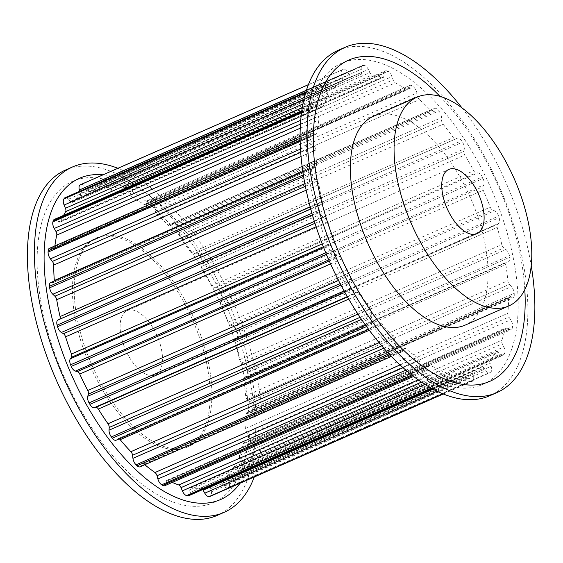 <?xml version="1.0" encoding="UTF-8"?>
<svg xmlns="http://www.w3.org/2000/svg" width="563" height="563" viewBox="0 0 563 563"><rect width="100%" height="100%" fill="white"/><g stroke="black" fill="none" stroke-linecap="round" stroke-linejoin="round"><path stroke-width="0.42" stroke-dasharray="2.81 2.11" d="M160.532 345.436A35.089 17.27 66.3 0 0 127.196 310.614A35.089 17.27 66.3 0 0 122.072 340.045A35.089 17.27 66.3 0 0 155.402 374.874A35.089 17.27 66.3 0 0 160.532 345.436M203.799 351.495A114.036 56.131 66.3 0 0 95.457 238.325A114.036 56.131 66.3 0 0 78.806 333.986A114.036 56.131 66.3 0 0 187.141 447.163A114.036 56.131 66.3 0 0 203.799 351.495M80.551 333.219A114.036 56.131 -113.7 0 1 97.209 237.558A114.036 56.131 -113.7 0 1 205.544 350.728A114.036 56.131 -113.7 0 1 188.886 446.396A114.036 56.131 -113.7 0 1 80.551 333.219M217.114 515.434A188.598 92.832 66.3 0 0 244.659 357.224A188.598 92.832 66.3 0 0 65.491 170.047M254.286 476.981A188.598 92.832 66.3 0 0 251.654 354.148A188.598 92.832 66.3 0 0 117.885 168.281M46.898 328.503A175.445 86.35 66.3 0 0 187.549 505.771A175.445 86.35 66.3 0 0 239.198 355.443A175.445 86.35 66.3 0 0 98.546 178.175A175.445 86.35 66.3 0 0 46.898 328.503M239.986 483.265A175.445 86.35 66.3 0 0 246.193 352.375A175.445 86.35 66.3 0 0 103.022 174.811M465.066 325.147A114.036 56.131 66.3 0 0 481.724 229.486A114.036 56.131 66.3 0 0 373.389 116.309M461.934 107.85A188.598 92.832 -113.7 0 1 524.336 234.44A188.598 92.832 -113.7 0 1 531.226 265.701M338.173 50.339A188.598 92.832 -113.7 0 1 517.348 237.509A188.598 92.832 -113.7 0 1 489.796 395.726M439.963 96.357A175.445 86.35 -113.7 0 1 515.377 234.201A175.445 86.35 -113.7 0 1 524.815 289.649M316.089 210.33A175.445 86.35 -113.7 0 1 367.738 60.002A175.445 86.35 -113.7 0 1 508.389 237.269A175.445 86.35 -113.7 0 1 456.741 387.597A175.445 86.35 -113.7 0 1 316.089 210.33M319.305 210.013A169.167 83.268 66.3 0 0 319.524 210.815A169.167 83.268 66.3 0 0 319.742 211.618A6.144 3.019 66.3 0 0 323.556 217.374L325.646 218.627A3.512 1.724 -113.7 0 1 327.765 221.709A159.519 78.517 66.3 0 0 333.655 238.902A3.512 1.724 -113.7 0 1 333.704 242.153L332.557 243.666A6.144 3.019 66.3 0 0 332.782 249.705A169.167 83.268 66.3 0 0 333.437 251.295A6.144 3.019 66.3 0 0 337.652 255.989L339.616 256.454A3.512 1.724 -113.7 0 1 341.938 258.931A159.519 78.517 66.3 0 0 349.982 275.406A3.512 1.724 -113.7 0 1 350.615 278.988L349.947 281.169A6.144 3.019 66.3 0 0 351.249 287.77A169.167 83.268 66.3 0 0 352.086 289.241A6.144 3.019 66.3 0 0 356.442 292.584L358.152 292.225A3.512 1.724 -113.7 0 1 360.524 293.949A159.519 78.517 66.3 0 0 370.215 308.658A3.512 1.724 -113.7 0 1 371.404 312.352L371.256 315.069A6.144 3.019 66.3 0 0 373.55 321.818A169.167 83.268 66.3 0 0 374.508 323.085A6.144 3.019 66.3 0 0 378.35 325.104A6.144 3.019 66.3 0 0 378.73 324.858L380.081 323.704A3.512 1.724 -113.7 0 1 380.299 323.563A3.512 1.724 -113.7 0 1 382.368 324.562A159.519 78.517 66.3 0 0 393.094 336.583A3.512 1.724 -113.7 0 1 394.762 340.151L395.135 343.24A6.144 3.019 66.3 0 0 398.28 349.707A169.167 83.268 66.3 0 0 399.308 350.679A6.144 3.019 66.3 0 0 402.242 351.699A6.144 3.019 66.3 0 0 403.129 350.784L404.03 348.905A3.512 1.724 -113.7 0 1 404.537 348.377A3.512 1.724 -113.7 0 1 406.078 348.842A159.519 78.517 66.3 0 0 417.176 357.421A3.512 1.724 -113.7 0 1 419.21 360.644L420.089 363.902A6.144 3.019 66.3 0 0 423.883 369.687A169.167 83.268 66.3 0 0 424.917 370.306A6.144 3.019 66.3 0 0 426.923 370.616A6.144 3.019 66.3 0 0 428.098 368.73L428.499 366.239A3.512 1.724 -113.7 0 1 429.168 365.162A3.512 1.724 -113.7 0 1 430.181 365.26A159.519 78.517 66.3 0 0 440.949 369.863A3.512 1.724 -113.7 0 1 443.222 372.53L444.552 375.76A6.144 3.019 66.3 0 0 448.76 380.497A169.167 83.268 66.3 0 0 449.724 380.729A6.144 3.019 66.3 0 0 450.836 380.658A6.144 3.019 66.3 0 0 452.068 377.569L451.941 374.627A3.512 1.724 -113.7 0 1 452.645 372.861A3.512 1.724 -113.7 0 1 453.159 372.797A159.519 78.517 66.3 0 0 462.913 373.128A3.512 1.724 -113.7 0 1 465.291 375.078L466.987 378.069A6.144 3.019 66.3 0 0 471.337 381.461A169.167 83.268 66.3 0 0 472.181 381.292A6.144 3.019 66.3 0 0 472.477 381.2A6.144 3.019 66.3 0 0 473.539 376.746L472.892 373.536A3.512 1.724 -113.7 0 1 473.497 370.996A3.512 1.724 -113.7 0 1 473.56 370.968A159.519 78.517 66.3 0 0 476.361 369.87A159.519 78.517 66.3 0 0 481.696 367.006A3.512 1.724 -113.7 0 1 481.815 366.942A3.512 1.724 -113.7 0 1 484.025 368.125L485.975 370.686A6.144 3.019 66.3 0 0 489.845 372.748A6.144 3.019 66.3 0 0 490.204 372.523A169.167 83.268 66.3 0 0 490.873 371.96A6.144 3.019 66.3 0 0 491.154 366.309L490.028 363.044A3.512 1.724 -113.7 0 1 490.113 359.891A159.519 78.517 66.3 0 0 496.116 351.889A3.512 1.724 -113.7 0 1 496.552 351.495A3.512 1.724 -113.7 0 1 498.248 352.093L500.338 354.078A6.144 3.019 66.3 0 0 503.308 355.126A6.144 3.019 66.3 0 0 504.174 354.233A169.167 83.268 66.3 0 0 504.624 353.311A6.144 3.019 66.3 0 0 503.815 346.921L502.28 343.796A3.512 1.724 -113.7 0 1 501.767 340.263A159.519 78.517 66.3 0 0 505.264 328.729A3.512 1.724 -113.7 0 1 505.898 327.821A3.512 1.724 -113.7 0 1 507.066 328.004L509.156 329.278A6.144 3.019 66.3 0 0 511.197 329.601A6.144 3.019 66.3 0 0 512.365 327.75A169.167 83.268 66.3 0 0 512.569 326.533A6.144 3.019 66.3 0 0 510.718 319.798L508.875 317.011A3.512 1.724 -113.7 0 1 507.798 313.324A159.519 78.517 66.3 0 0 508.565 298.967A3.512 1.724 -113.7 0 1 509.276 297.412A3.512 1.724 -113.7 0 1 509.923 297.37L511.894 297.855A6.144 3.019 66.3 0 0 513.027 297.785A6.144 3.019 66.3 0 0 514.265 294.738A169.167 83.268 66.3 0 0 514.209 293.295A6.144 3.019 66.3 0 0 511.436 286.644L509.395 284.364A3.512 1.724 -113.7 0 1 507.826 280.754A159.519 78.517 66.3 0 0 505.813 264.483A3.512 1.724 -113.7 0 1 506.461 262.168A3.512 1.724 -113.7 0 1 506.644 262.112L508.361 261.774A6.144 3.019 66.3 0 0 508.685 261.675A6.144 3.019 66.3 0 0 509.754 257.27A169.167 83.268 66.3 0 0 509.438 255.693A6.144 3.019 66.3 0 0 505.919 249.536L503.815 247.917A3.512 1.724 -113.7 0 1 501.844 244.602A159.519 78.517 66.3 0 0 497.185 227.452A3.512 1.724 -113.7 0 1 497.439 224.447L498.797 223.314A6.144 3.019 66.3 0 0 499.114 217.698A169.167 83.268 66.3 0 0 498.565 216.086A6.144 3.019 66.3 0 0 494.518 210.815L492.477 209.95A3.512 1.724 -113.7 0 1 490.239 207.149A159.519 78.517 66.3 0 0 483.216 190.181A3.512 1.724 -113.7 0 1 482.871 186.74L483.786 184.875A6.144 3.019 66.3 0 0 483.019 178.506A169.167 83.268 66.3 0 0 482.266 176.965A6.144 3.019 66.3 0 0 477.945 172.911L476.094 172.862A3.512 1.724 -113.7 0 1 473.729 170.737A159.519 78.517 66.3 0 0 464.792 155.029A3.512 1.724 -113.7 0 1 463.87 151.363L464.285 148.892A6.144 3.019 66.3 0 0 462.476 142.157A169.167 83.268 66.3 0 0 461.569 140.785A6.144 3.019 66.3 0 0 457.311 138.174A6.144 3.019 66.3 0 0 457.247 138.202L455.706 138.97A3.512 1.724 -113.7 0 1 455.671 138.984A3.512 1.724 -113.7 0 1 453.356 137.668A159.519 78.517 66.3 0 0 443.06 124.191A3.512 1.724 -113.7 0 1 441.624 120.538L441.512 117.611A6.144 3.019 66.3 0 0 438.774 110.946A169.167 83.268 66.3 0 0 437.768 109.82A6.144 3.019 66.3 0 0 434.376 108.335A6.144 3.019 66.3 0 0 433.714 108.87L432.581 110.404A3.512 1.724 -113.7 0 1 432.208 110.714A3.512 1.724 -113.7 0 1 430.392 110.003A159.519 78.517 66.3 0 0 419.393 99.616A3.512 1.724 -113.7 0 1 417.535 96.196L416.901 93.001A6.144 3.019 66.3 0 0 413.404 86.822A169.167 83.268 66.3 0 0 412.362 86.019A6.144 3.019 66.3 0 0 409.892 85.4A6.144 3.019 66.3 0 0 408.837 86.765L408.182 88.968A3.512 1.724 -113.7 0 1 407.577 89.749A3.512 1.724 -113.7 0 1 406.296 89.489A159.519 78.517 66.3 0 0 395.282 82.845A3.512 1.724 -113.7 0 1 393.108 79.876L391.996 76.61A6.144 3.019 66.3 0 0 387.963 71.304A169.167 83.268 66.3 0 0 386.957 70.875A6.144 3.019 66.3 0 0 385.402 70.804A6.144 3.019 66.3 0 0 384.17 73.267L384.036 76.005A3.512 1.724 -113.7 0 1 383.333 77.412A3.512 1.724 -113.7 0 1 382.573 77.42A159.519 78.517 66.3 0 0 372.227 74.928A3.512 1.724 -113.7 0 1 369.884 72.599L368.357 69.467A6.144 3.019 66.3 0 0 364.043 65.371A169.167 83.268 66.3 0 0 363.135 65.343A6.144 3.019 66.3 0 0 362.445 65.47A6.144 3.019 66.3 0 0 361.27 69.228L361.657 72.324A3.512 1.724 -113.7 0 1 360.989 74.471A3.512 1.724 -113.7 0 1 360.707 74.541A159.519 78.517 66.3 0 0 351.692 76.371A3.512 1.724 -113.7 0 1 349.32 74.823L347.484 72.022A6.144 3.019 66.3 0 0 343.198 69.376A6.144 3.019 66.3 0 0 343.156 69.39A169.167 83.268 66.3 0 0 342.395 69.763A6.144 3.019 66.3 0 0 341.572 74.9L342.466 78.166A3.512 1.724 -113.7 0 1 342.086 81.044A159.519 78.517 66.3 0 0 334.957 87.075A3.512 1.724 -113.7 0 1 334.668 87.279A3.512 1.724 -113.7 0 1 332.712 86.406L330.678 84.119A6.144 3.019 66.3 0 0 327.251 82.599A6.144 3.019 66.3 0 0 326.61 83.113A169.167 83.268 66.3 0 0 326.047 83.859A6.144 3.019 66.3 0 0 326.315 89.932L327.652 93.155A3.512 1.724 -113.7 0 1 327.87 96.519A159.519 78.517 66.3 0 0 323.085 106.365A3.512 1.724 -113.7 0 1 322.536 106.998A3.512 1.724 -113.7 0 1 321.1 106.625L318.996 104.985A6.144 3.019 66.3 0 0 316.49 104.338A6.144 3.019 66.3 0 0 315.442 105.675A169.167 83.268 66.3 0 0 315.118 106.752A6.144 3.019 66.3 0 0 316.455 113.374L318.158 116.351A3.512 1.724 -113.7 0 1 318.954 119.989A159.519 78.517 66.3 0 0 316.807 133.037A3.512 1.724 -113.7 0 1 316.117 134.254A3.512 1.724 -113.7 0 1 315.217 134.205L313.169 133.318A6.144 3.019 66.3 0 0 311.585 133.234A6.144 3.019 66.3 0 0 310.354 135.662A169.167 83.268 66.3 0 0 310.283 137.006A6.144 3.019 66.3 0 0 312.613 143.748L314.569 146.303A3.512 1.724 -113.7 0 1 315.906 149.983A159.519 78.517 66.3 0 0 316.533 165.416A3.512 1.724 -113.7 0 1 315.836 167.345A3.512 1.724 -113.7 0 1 315.428 167.415L313.57 167.338A6.144 3.019 66.3 0 0 312.852 167.471A6.144 3.019 66.3 0 0 311.67 171.18A169.167 83.268 66.3 0 0 311.86 172.707A6.144 3.019 66.3 0 0 315.027 179.161L317.124 181.124A3.512 1.724 -113.7 0 1 318.904 184.615A159.519 78.517 66.3 0 0 322.261 201.455A3.512 1.724 -113.7 0 1 321.719 204.165L320.171 204.911A6.144 3.019 66.3 0 0 319.305 210.013L311.937 213.25M81.037 184.46A6.144 3.019 -113.7 0 1 85.287 187.127L87.124 189.928A3.512 1.724 66.3 0 0 89.496 191.476A159.519 78.517 -113.7 0 1 98.511 189.647A3.512 1.724 66.3 0 0 98.792 189.576A3.512 1.724 66.3 0 0 99.461 187.43L99.074 184.333A6.144 3.019 -113.7 0 1 100.249 180.575A6.144 3.019 -113.7 0 1 100.932 180.441A169.167 83.268 -113.7 0 1 101.847 180.477A6.144 3.019 -113.7 0 1 106.161 184.573L107.688 187.704A3.512 1.724 66.3 0 0 110.031 190.034A159.519 78.517 -113.7 0 1 120.376 192.525A3.512 1.724 66.3 0 0 121.129 192.518A3.512 1.724 66.3 0 0 121.833 191.103L121.974 188.373A6.144 3.019 -113.7 0 1 123.206 185.91A6.144 3.019 -113.7 0 1 124.754 185.98A169.167 83.268 -113.7 0 1 125.767 186.409A6.144 3.019 -113.7 0 1 129.8 191.716L130.912 194.981A3.512 1.724 66.3 0 0 133.079 197.951A159.519 78.517 -113.7 0 1 144.1 204.594A3.512 1.724 66.3 0 0 145.381 204.855A3.512 1.724 66.3 0 0 145.979 204.073L146.64 201.871A6.144 3.019 -113.7 0 1 147.696 200.505A6.144 3.019 -113.7 0 1 150.166 201.125A169.167 83.268 -113.7 0 1 151.208 201.927A6.144 3.019 -113.7 0 1 154.705 208.106L155.332 211.301A3.512 1.724 66.3 0 0 157.197 214.721A159.519 78.517 -113.7 0 1 168.196 225.109A3.512 1.724 66.3 0 0 170.005 225.819A3.512 1.724 66.3 0 0 170.385 225.51L171.518 223.975A6.144 3.019 -113.7 0 1 172.172 223.441A6.144 3.019 -113.7 0 1 175.572 224.926A169.167 83.268 -113.7 0 1 176.578 226.052A6.144 3.019 -113.7 0 1 179.316 232.716L179.428 235.644A3.512 1.724 66.3 0 0 180.864 239.296A159.519 78.517 -113.7 0 1 191.153 252.773A3.512 1.724 66.3 0 0 193.468 254.089A3.512 1.724 66.3 0 0 193.503 254.068L195.044 253.308A6.144 3.019 -113.7 0 1 195.108 253.28A6.144 3.019 -113.7 0 1 199.365 255.891A169.167 83.268 -113.7 0 1 200.273 257.263A6.144 3.019 -113.7 0 1 202.089 263.998L201.674 266.468A3.512 1.724 66.3 0 0 202.596 270.134A159.519 78.517 -113.7 0 1 211.526 285.842A3.512 1.724 66.3 0 0 213.898 287.967L215.749 288.017A6.144 3.019 -113.7 0 1 220.07 292.07A169.167 83.268 -113.7 0 1 220.823 293.612A6.144 3.019 -113.7 0 1 221.59 299.98L220.675 301.845A3.512 1.724 66.3 0 0 221.02 305.287A159.519 78.517 -113.7 0 1 228.043 322.254A3.512 1.724 66.3 0 0 230.274 325.055L232.322 325.921A6.144 3.019 -113.7 0 1 236.369 331.192A169.167 83.268 -113.7 0 1 236.917 332.796A6.144 3.019 -113.7 0 1 236.601 338.419L235.235 339.552A3.512 1.724 66.3 0 0 234.989 342.55A159.519 78.517 -113.7 0 1 239.648 359.708A3.512 1.724 66.3 0 0 241.611 363.022L243.723 364.641A6.144 3.019 -113.7 0 1 247.241 370.799A169.167 83.268 -113.7 0 1 247.558 372.375A6.144 3.019 -113.7 0 1 246.481 376.781A6.144 3.019 -113.7 0 1 246.165 376.879L244.448 377.217A3.512 1.724 66.3 0 0 244.265 377.273A3.512 1.724 66.3 0 0 243.617 379.589A159.519 78.517 -113.7 0 1 245.63 395.859A3.512 1.724 66.3 0 0 247.199 399.47L249.24 401.75A6.144 3.019 -113.7 0 1 252.006 408.4A169.167 83.268 -113.7 0 1 252.069 409.843A6.144 3.019 -113.7 0 1 250.831 412.89A6.144 3.019 -113.7 0 1 249.698 412.96L247.727 412.475A3.512 1.724 66.3 0 0 247.08 412.51A3.512 1.724 66.3 0 0 246.369 414.072A159.519 78.517 -113.7 0 1 245.602 428.429A3.512 1.724 66.3 0 0 246.678 432.11L248.522 434.903A6.144 3.019 -113.7 0 1 250.366 441.638A169.167 83.268 -113.7 0 1 250.169 442.856A6.144 3.019 -113.7 0 1 249.001 444.707A6.144 3.019 -113.7 0 1 246.96 444.383L244.87 443.109A3.512 1.724 66.3 0 0 243.702 442.926A3.512 1.724 66.3 0 0 243.068 443.834A159.519 78.517 -113.7 0 1 239.571 455.368A3.512 1.724 66.3 0 0 240.084 458.901L241.618 462.026A6.144 3.019 -113.7 0 1 242.428 468.416A169.167 83.268 -113.7 0 1 241.977 469.338A6.144 3.019 -113.7 0 1 241.105 470.232A6.144 3.019 -113.7 0 1 238.135 469.183L236.052 467.199A3.512 1.724 66.3 0 0 234.349 466.6A3.512 1.724 66.3 0 0 233.919 466.994A159.519 78.517 -113.7 0 1 227.909 474.996A3.512 1.724 66.3 0 0 227.832 478.149L228.958 481.414A6.144 3.019 -113.7 0 1 228.677 487.065A169.167 83.268 -113.7 0 1 228.008 487.628A6.144 3.019 -113.7 0 1 227.649 487.854A6.144 3.019 -113.7 0 1 223.778 485.792L221.829 483.223A3.512 1.724 66.3 0 0 219.619 482.048A3.512 1.724 66.3 0 0 219.5 482.111A159.519 78.517 -113.7 0 1 214.165 484.968A159.519 78.517 -113.7 0 1 211.364 486.073A3.512 1.724 66.3 0 0 211.301 486.094A3.512 1.724 66.3 0 0 210.696 488.642L211.343 491.844A6.144 3.019 -113.7 0 1 210.281 496.306M202.708 489.585A3.512 1.724 66.3 0 0 200.717 488.234A159.519 78.517 -113.7 0 1 190.963 487.903A3.512 1.724 66.3 0 0 190.449 487.966A3.512 1.724 66.3 0 0 189.745 489.733L189.872 492.667A6.144 3.019 -113.7 0 1 188.64 495.764M172.264 482.407A159.519 78.517 -113.7 0 1 167.985 480.366A3.512 1.724 66.3 0 0 166.972 480.267A3.512 1.724 66.3 0 0 166.296 481.344L165.895 483.835A6.144 3.019 -113.7 0 1 164.727 485.721M144.797 464.721A159.519 78.517 -113.7 0 1 143.882 463.947A3.512 1.724 66.3 0 0 142.34 463.483A3.512 1.724 66.3 0 0 141.834 464.003L140.933 465.89A6.144 3.019 -113.7 0 1 140.046 466.804M119.25 438.844A3.512 1.724 66.3 0 0 118.103 438.668A3.512 1.724 66.3 0 0 117.885 438.809L116.534 439.963A6.144 3.019 -113.7 0 1 116.154 440.203M50.656 282.577A6.144 3.019 -113.7 0 1 51.374 282.443L53.232 282.52A3.512 1.724 66.3 0 0 53.64 282.45A3.512 1.724 66.3 0 0 54.344 280.958M49.389 248.339A6.144 3.019 -113.7 0 1 50.973 248.424L53.021 249.31A3.512 1.724 66.3 0 0 53.921 249.36A3.512 1.724 66.3 0 0 54.611 248.142A159.519 78.517 -113.7 0 1 54.871 245.932M54.287 219.443A6.144 3.019 -113.7 0 1 56.793 220.091L58.904 221.731A3.512 1.724 66.3 0 0 60.332 222.104A3.512 1.724 66.3 0 0 60.888 221.47A159.519 78.517 -113.7 0 1 63.633 215.347M65.055 197.704A6.144 3.019 -113.7 0 1 68.475 199.225L70.516 201.512A3.512 1.724 66.3 0 0 72.472 202.384A3.512 1.724 66.3 0 0 72.761 202.18A159.519 78.517 -113.7 0 1 79.89 196.149A3.512 1.724 66.3 0 0 80.263 193.264L79.721 191.265M252.006 408.4L514.209 293.295M249.24 401.75L511.436 286.644M247.199 399.47L509.395 284.364M245.63 395.859L507.826 280.754M243.617 379.589L505.813 264.483M244.448 377.217L506.644 262.112M246.165 376.879L508.361 261.774M247.558 372.375L509.754 257.27M247.241 370.799L509.438 255.693M252.069 409.843L514.265 294.738M250.366 441.638L512.569 326.533M248.522 434.903L510.718 319.798M246.678 432.11L508.875 317.011M245.602 428.429L507.798 313.324M246.369 414.072L508.565 298.967M247.727 412.475L509.923 297.37M249.698 412.96L511.894 297.855M250.169 442.856L512.365 327.75M242.428 468.416L504.624 353.311M241.618 462.026L503.815 346.921M240.084 458.901L502.28 343.796M239.571 455.368L501.767 340.263M243.068 443.834L505.264 328.729M244.87 443.109L507.066 328.004M246.96 444.383L509.156 329.278M241.977 469.338L504.174 354.233M228.677 487.065L490.873 371.96M228.958 481.414L491.154 366.309M227.832 478.149L490.028 363.044M227.909 474.996L490.113 359.891M233.919 466.994L496.116 351.889M236.052 467.199L498.248 352.093M238.135 469.183L500.338 354.078M228.008 487.628L490.204 372.523M443.278 393.98L472.181 381.292M211.343 491.844L473.539 376.746M210.696 488.642L472.892 373.536M211.364 486.073L473.56 370.968M219.5 482.111L481.696 367.006M221.829 483.223L484.025 368.125M223.778 485.792L485.975 370.686M443.046 393.882L471.337 381.461M431.92 388.547L449.724 380.729M189.872 492.667L452.068 377.569M189.745 489.733L451.941 374.627M190.963 487.903L453.159 372.797M200.717 488.234L462.913 373.128M433.13 389.202L465.291 375.078M437.064 391.208L466.987 378.069M431.258 388.181L448.76 380.497M412.63 375.704L424.917 370.306M165.895 483.835L428.098 368.73M166.296 481.344L428.499 366.239M167.985 480.366L430.181 365.26M418.182 379.856L440.949 369.863M421.42 382.108L443.222 372.53M424.903 384.388L444.552 375.76M411.757 375.014L423.883 369.687M389.87 354.824L399.308 350.679M140.933 465.89L403.129 350.784M141.834 464.003L404.03 348.905M143.882 463.947L406.078 348.842M400.054 364.937L417.176 357.421M403.094 367.716L419.21 360.644M405.867 370.144L420.089 363.902M388.927 353.817L398.28 349.707M366.59 326.561L374.508 323.085M116.534 439.963L378.73 324.858M117.885 438.809L380.081 323.704M369.328 330.284L382.368 324.562M379.131 342.712L393.094 336.583M381.784 345.851L394.762 340.151M383.832 348.201L395.135 343.24M365.668 325.28L373.55 321.818M344.894 292.401L352.086 289.241M347.28 296.61L356.442 292.584M347.455 296.919L358.152 292.225M348.736 299.129L360.524 293.949M357.969 314.034L370.215 308.658M360.137 317.3L371.404 312.352M361.516 319.348L371.256 315.069M344.077 290.923L351.249 287.77M326.427 254.37L333.437 251.295M328.785 259.888L337.652 255.989M329.271 260.993L339.616 256.454M330.58 263.92L341.938 258.931M338.511 280.437L349.982 275.406M340.136 283.583L350.615 278.988M340.946 285.124L349.947 281.169M325.766 252.787L332.782 249.705M312.395 214.841L319.742 211.618M314.379 221.4L323.556 217.374M314.977 223.307L325.646 218.627M316.117 226.819L327.765 221.709M322.226 243.92L333.655 238.902M323.31 246.714L333.704 242.153M323.655 247.572L332.557 243.666M303.577 176.339L311.86 172.707M304.864 183.622L315.027 179.161M305.378 186.276L317.124 181.124M306.181 190.195L318.904 184.615M310.15 206.776L322.261 201.455M310.741 208.986L321.719 204.165M310.755 209.042L320.171 204.911M303.337 174.84L311.67 171.18M300.163 141.447L310.283 137.006M300.487 149.075L312.613 143.748M300.705 152.39L314.569 146.303M301.043 156.507L315.906 149.983M302.817 171.433L316.533 165.416M53.232 282.52L315.428 167.415M51.374 282.443L313.57 167.338M300.135 140.145L310.354 135.662M301.522 112.72L315.118 106.752M300.719 120.278L316.455 113.374M300.445 124.127L318.158 116.351M300.241 128.209L318.954 119.989M54.611 248.142L316.807 133.037M53.021 249.31L315.217 134.205M50.973 248.424L313.169 133.318M301.655 111.727L315.442 105.675M305.625 92.825L326.047 83.859M303.809 99.806L326.315 89.932M302.929 104.007L327.652 93.155M302.254 107.765L327.87 96.519M60.888 221.47L323.085 106.365M58.904 221.731L321.1 106.625M56.793 220.091L318.996 104.985M305.793 92.248L326.61 83.113M308.383 84.696L342.395 69.763M306.385 90.347L341.572 74.9M80.263 193.264L342.466 78.166M79.89 196.149L342.086 81.044M72.761 202.18L334.957 87.075M70.516 201.512L332.712 86.406M68.475 199.225L330.678 84.119M343.198 69.376L308.397 84.647L343.156 69.39M100.932 180.441L363.135 65.343M99.074 184.333L361.27 69.228M99.461 187.43L361.657 72.324M98.511 189.647L360.707 74.541M89.496 191.476L351.692 76.371M87.124 189.928L349.32 74.823M85.287 187.127L347.484 72.022M101.847 180.477L364.043 65.371M124.754 185.98L386.957 70.875M121.974 188.373L384.17 73.267M121.833 191.103L384.036 76.005M120.376 192.525L382.573 77.42M110.031 190.034L372.227 74.928M107.688 187.704L369.884 72.599M106.161 184.573L368.357 69.467M125.767 186.409L387.963 71.304M150.166 201.125L412.362 86.019M146.64 201.871L408.837 86.765M145.979 204.073L408.182 88.968M144.1 204.594L406.296 89.489M133.079 197.951L395.282 82.845M130.912 194.981L393.108 79.876M129.8 191.716L391.996 76.61M151.208 201.927L413.404 86.822M175.572 224.926L437.768 109.82M171.518 223.975L433.714 108.87M170.385 225.51L432.581 110.404M168.196 225.109L430.392 110.003M157.197 214.721L419.393 99.616M155.332 211.301L417.535 96.196M154.705 208.106L416.901 93.001M176.578 226.052L438.774 110.946M199.365 255.891L461.569 140.785M195.044 253.308L457.247 138.202M193.503 254.068L455.706 138.97M191.153 252.773L453.356 137.668M180.864 239.296L443.06 124.191M179.428 235.644L441.624 120.538M179.316 232.716L441.512 117.611M200.273 257.263L462.476 142.157M220.07 292.07L482.266 176.965M215.749 288.017L477.945 172.911M213.898 287.967L476.094 172.862M211.526 285.842L473.729 170.737M202.596 270.134L464.792 155.029M201.674 266.468L463.87 151.363M202.089 263.998L464.285 148.892M220.823 293.612L483.019 178.506M236.369 331.192L498.565 216.086M232.322 325.921L494.518 210.815M230.274 325.055L492.477 209.95M228.043 322.254L490.239 207.149M221.02 305.287L483.216 190.181M220.675 301.845L482.871 186.74M221.59 299.98L483.786 184.875M236.917 332.796L499.114 217.698M243.723 364.641L505.919 249.536M241.611 363.022L503.815 247.917M239.648 359.708L501.844 244.602M234.989 342.55L497.185 227.452M235.235 339.552L497.439 224.447M236.601 338.419L498.797 223.314M127.196 310.614L448.824 169.421M95.457 238.325L97.209 237.558M244.265 377.273L506.461 262.168M246.481 376.781L508.685 261.675M247.08 412.51L509.276 297.412M250.831 412.89L513.027 297.785M243.702 442.926L505.898 327.821M249.001 444.707L511.197 329.601M234.349 466.6L496.552 351.495M241.105 470.232L503.308 355.126M443.32 393.994L472.477 381.2M211.301 486.094L473.497 370.996M214.165 484.968L476.361 369.87M219.619 482.048L481.815 366.942M227.649 487.854L489.845 372.748M432.342 388.78L450.836 380.658M190.449 487.966L452.645 372.861M413.608 376.457L426.923 370.616M166.972 480.267L429.168 365.162M391.426 356.449L402.242 351.699M142.34 463.483L404.537 348.377M368.638 329.362L378.35 325.104M118.103 438.668L380.299 323.563M53.64 282.45L315.836 167.345M302.873 171.849L312.852 167.471M53.921 249.36L316.117 134.254M300.1 138.28L311.585 133.234M60.332 222.104L322.536 106.998M301.789 110.791L316.49 104.338M72.472 202.384L334.668 87.279M305.878 91.98L327.251 82.599M100.249 180.575L362.445 65.47M98.792 189.576L360.989 74.471M123.206 185.91L385.402 70.804M121.129 192.518L383.333 77.412M147.696 200.505L409.892 85.4M145.381 204.855L407.577 89.749M172.172 223.441L434.376 108.335M170.005 225.819L432.208 110.714M195.108 253.28L457.311 138.174M193.468 254.089L455.671 138.984M187.141 447.163L188.886 446.396M155.402 374.874L477.037 233.673"/><path stroke-width="0.84" d="M443.7 198.852A35.089 17.27 -113.7 0 1 448.824 169.421A35.089 17.27 -113.7 0 1 482.16 204.242A35.089 17.27 -113.7 0 1 477.037 233.673A35.089 17.27 -113.7 0 1 443.7 198.852M117.885 168.281A188.598 92.832 66.3 0 0 72.479 166.979L65.491 170.047A188.598 92.832 66.3 0 0 37.939 328.264A188.598 92.832 66.3 0 0 217.114 515.434L224.102 512.365A188.598 92.832 66.3 0 0 254.286 476.981M72.479 166.979A188.598 92.832 66.3 0 0 44.934 325.196A188.598 92.832 66.3 0 0 224.102 512.365M103.022 174.811A175.445 86.35 66.3 0 0 53.893 325.435A175.445 86.35 66.3 0 0 143.509 476.629A175.445 86.35 66.3 0 0 239.986 483.265M417.092 97.125L373.389 116.309A114.036 56.131 66.3 0 0 356.731 211.977A114.036 56.131 66.3 0 0 465.066 325.147L508.769 305.962A114.036 56.131 66.3 0 0 525.427 210.302A114.036 56.131 66.3 0 0 417.092 97.125A114.036 56.131 66.3 0 0 400.434 192.792A114.036 56.131 66.3 0 0 508.769 305.962M531.226 265.701A188.598 92.832 -113.7 0 1 496.791 392.657A188.598 92.832 -113.7 0 1 317.616 205.488A188.598 92.832 -113.7 0 1 345.168 47.271A188.598 92.832 -113.7 0 1 461.934 107.85M496.791 392.657L489.796 395.726A188.598 92.832 -113.7 0 1 310.621 208.556A188.598 92.832 -113.7 0 1 338.173 50.339L345.168 47.271M524.815 289.649A175.445 86.35 -113.7 0 1 446.276 379.666A175.445 86.35 -113.7 0 1 323.078 207.261A175.445 86.35 -113.7 0 1 335.998 68.602A175.445 86.35 -113.7 0 1 439.963 96.357M368.638 329.362L116.154 440.203A6.144 3.019 -113.7 0 1 112.311 438.19A169.167 83.268 -113.7 0 1 111.347 436.923A6.144 3.019 -113.7 0 1 109.053 430.174L109.208 427.458A3.512 1.724 66.3 0 0 108.019 423.763A159.519 78.517 -113.7 0 1 98.328 409.055A3.512 1.724 66.3 0 0 95.949 407.33L94.239 407.689A6.144 3.019 -113.7 0 1 89.89 404.347A169.167 83.268 -113.7 0 1 89.053 402.876A6.144 3.019 -113.7 0 1 87.751 396.275L88.419 394.093A3.512 1.724 66.3 0 0 87.779 390.511A159.519 78.517 -113.7 0 1 79.742 374.036A3.512 1.724 66.3 0 0 77.42 371.559L75.456 371.094A6.144 3.019 -113.7 0 1 71.241 366.4A169.167 83.268 -113.7 0 1 70.586 364.81A6.144 3.019 -113.7 0 1 70.354 358.765L71.508 357.259A3.512 1.724 66.3 0 0 71.459 354.007A159.519 78.517 -113.7 0 1 65.568 336.815A3.512 1.724 66.3 0 0 63.45 333.732L61.36 332.48A6.144 3.019 -113.7 0 1 57.546 326.723A169.167 83.268 -113.7 0 1 57.327 325.921A169.167 83.268 -113.7 0 1 57.109 325.118A6.144 3.019 -113.7 0 1 57.975 320.016L59.523 319.27A3.512 1.724 66.3 0 0 60.065 316.561A159.519 78.517 -113.7 0 1 56.708 299.72A3.512 1.724 66.3 0 0 54.921 296.229L52.831 294.266A6.144 3.019 -113.7 0 1 49.664 287.813A169.167 83.268 -113.7 0 1 49.474 286.286A6.144 3.019 -113.7 0 1 50.656 282.577L302.873 171.849M443.32 393.994L210.281 496.306A6.144 3.019 -113.7 0 1 209.985 496.397A169.167 83.268 -113.7 0 1 209.14 496.566A6.144 3.019 -113.7 0 1 204.784 493.174L203.095 490.183A3.512 1.724 66.3 0 0 202.708 489.585M432.342 388.78L188.64 495.764A6.144 3.019 -113.7 0 1 187.528 495.834A169.167 83.268 -113.7 0 1 186.564 495.602A6.144 3.019 -113.7 0 1 182.356 490.866L181.026 487.635A3.512 1.724 66.3 0 0 178.752 484.968A159.519 78.517 -113.7 0 1 172.264 482.407M413.608 376.457L164.727 485.721A6.144 3.019 -113.7 0 1 162.721 485.412A169.167 83.268 -113.7 0 1 161.687 484.792A6.144 3.019 -113.7 0 1 157.893 479.007L157.014 475.749A3.512 1.724 66.3 0 0 154.98 472.526A159.519 78.517 -113.7 0 1 144.797 464.721M391.426 356.449L140.046 466.804A6.144 3.019 -113.7 0 1 137.112 465.784A169.167 83.268 -113.7 0 1 136.077 464.813A6.144 3.019 -113.7 0 1 132.938 458.345L132.565 455.256A3.512 1.724 66.3 0 0 130.898 451.688A159.519 78.517 -113.7 0 1 120.165 439.668A3.512 1.724 66.3 0 0 119.25 438.844M54.344 280.958A3.512 1.724 66.3 0 0 54.33 280.515A159.519 78.517 -113.7 0 1 53.703 265.089A3.512 1.724 66.3 0 0 52.373 261.408L50.417 258.853A6.144 3.019 -113.7 0 1 48.087 252.104A169.167 83.268 -113.7 0 1 48.158 250.767A6.144 3.019 -113.7 0 1 49.389 248.339L300.1 138.28M54.871 245.932A159.519 78.517 -113.7 0 1 56.757 235.095A3.512 1.724 66.3 0 0 55.955 231.456L54.252 228.472A6.144 3.019 -113.7 0 1 52.915 221.857A169.167 83.268 -113.7 0 1 53.246 220.78A6.144 3.019 -113.7 0 1 54.287 219.443L301.789 110.791M63.633 215.347A159.519 78.517 -113.7 0 1 65.674 211.625A3.512 1.724 66.3 0 0 65.456 208.261L64.112 205.038A6.144 3.019 -113.7 0 1 63.851 198.964A169.167 83.268 -113.7 0 1 64.414 198.218A6.144 3.019 -113.7 0 1 65.055 197.704L305.878 91.98M79.721 191.265L79.376 190.005A6.144 3.019 -113.7 0 1 80.199 184.868A169.167 83.268 -113.7 0 1 80.959 184.495A6.144 3.019 -113.7 0 1 81.002 184.481A6.144 3.019 -113.7 0 1 81.037 184.46M57.109 325.118L311.937 213.25M209.985 496.397L443.278 393.98M209.14 496.566L443.046 393.882M187.528 495.834L431.92 388.547M203.095 490.183L433.13 389.202M204.784 493.174L437.064 391.208M186.564 495.602L431.258 388.181M162.721 485.412L412.63 375.704M178.752 484.968L418.182 379.856M181.026 487.635L421.42 382.108M182.356 490.866L424.903 384.388M161.687 484.792L411.757 375.014M137.112 465.784L389.87 354.824M154.98 472.526L400.054 364.937M157.014 475.749L403.094 367.716M157.893 479.007L405.867 370.144M136.077 464.813L388.927 353.817M112.311 438.19L366.59 326.561M120.165 439.668L369.328 330.284M130.898 451.688L379.131 342.712M132.565 455.256L381.784 345.851M132.938 458.345L383.832 348.201M111.347 436.923L365.668 325.28M89.89 404.347L344.894 292.401M94.239 407.689L347.28 296.61M95.949 407.33L347.455 296.919M98.328 409.055L348.736 299.129M108.019 423.763L357.969 314.034M109.208 427.458L360.137 317.3M109.053 430.174L361.516 319.348M89.053 402.876L344.077 290.923M71.241 366.4L326.427 254.37M75.456 371.094L328.785 259.888M77.42 371.559L329.271 260.993M79.742 374.036L330.58 263.92M87.779 390.511L338.511 280.437M88.419 394.093L340.136 283.583M87.751 396.275L340.946 285.124M70.586 364.81L325.766 252.787M57.546 326.723L312.395 214.841M61.36 332.48L314.379 221.4M63.45 333.732L314.977 223.307M65.568 336.815L316.117 226.819M71.459 354.007L322.226 243.92M71.508 357.259L323.31 246.714M70.354 358.765L323.655 247.572M49.664 287.813L303.577 176.339M52.831 294.266L304.864 183.622M54.921 296.229L305.378 186.276M56.708 299.72L306.181 190.195M60.065 316.561L310.15 206.776M59.523 319.27L310.741 208.986M57.975 320.016L310.755 209.042M49.474 286.286L303.337 174.84M48.087 252.104L300.163 141.447M50.417 258.853L300.487 149.075M52.373 261.408L300.705 152.39M53.703 265.089L301.043 156.507M54.33 280.515L302.817 171.433M48.158 250.767L300.135 140.145M52.915 221.857L301.522 112.72M54.252 228.472L300.719 120.278M55.955 231.456L300.445 124.127M56.757 235.095L300.241 128.209M53.246 220.78L301.655 111.727M63.851 198.964L305.625 92.825M64.112 205.038L303.809 99.806M65.456 208.261L302.929 104.007M65.674 211.625L302.254 107.765M64.414 198.218L305.793 92.248M80.199 184.868L308.383 84.696M79.376 190.005L306.385 90.347M80.959 184.495L308.397 84.647L81.002 184.481"/></g></svg>
